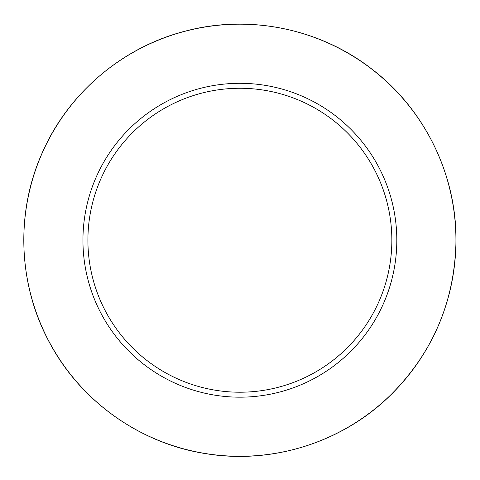 <?xml version="1.0" encoding="UTF-8"?>
<svg xmlns="http://www.w3.org/2000/svg" width="480" height="480" viewBox="0 0 480 480"><rect width="100%" height="100%" fill="white"/><g stroke="black" fill="none" stroke-linecap="round" stroke-linejoin="round"><path stroke-width="0.72" d="M396.816 240.24A156.936 156.936 0 0 0 161.412 104.328A156.936 156.936 0 0 0 161.412 376.152A156.936 156.936 0 0 0 396.816 240.24M391.854 240.24A151.974 151.974 0 0 0 163.896 108.624A151.974 151.974 0 0 0 163.896 371.856A151.974 151.974 0 0 0 391.854 240.24M455.934 240.24A216.054 216.054 0 0 0 131.85 53.13A216.054 216.054 0 0 0 131.85 427.35A216.054 216.054 0 0 0 455.934 240.24M456 240.24C456.408 174.444 424.578 109.476 372.342 69.474C320.598 28.824 249.762 14.154 186.132 30.912C122.304 46.878 67.296 93.864 41.538 154.41C15.03 214.632 18.438 286.896 50.496 344.358C81.834 402.21 141.018 443.808 206.07 453.696C270.996 464.394 340.14 443.124 387.822 397.782C432.258 354.666 454.98 302.148 456 240.24"/></g></svg>
